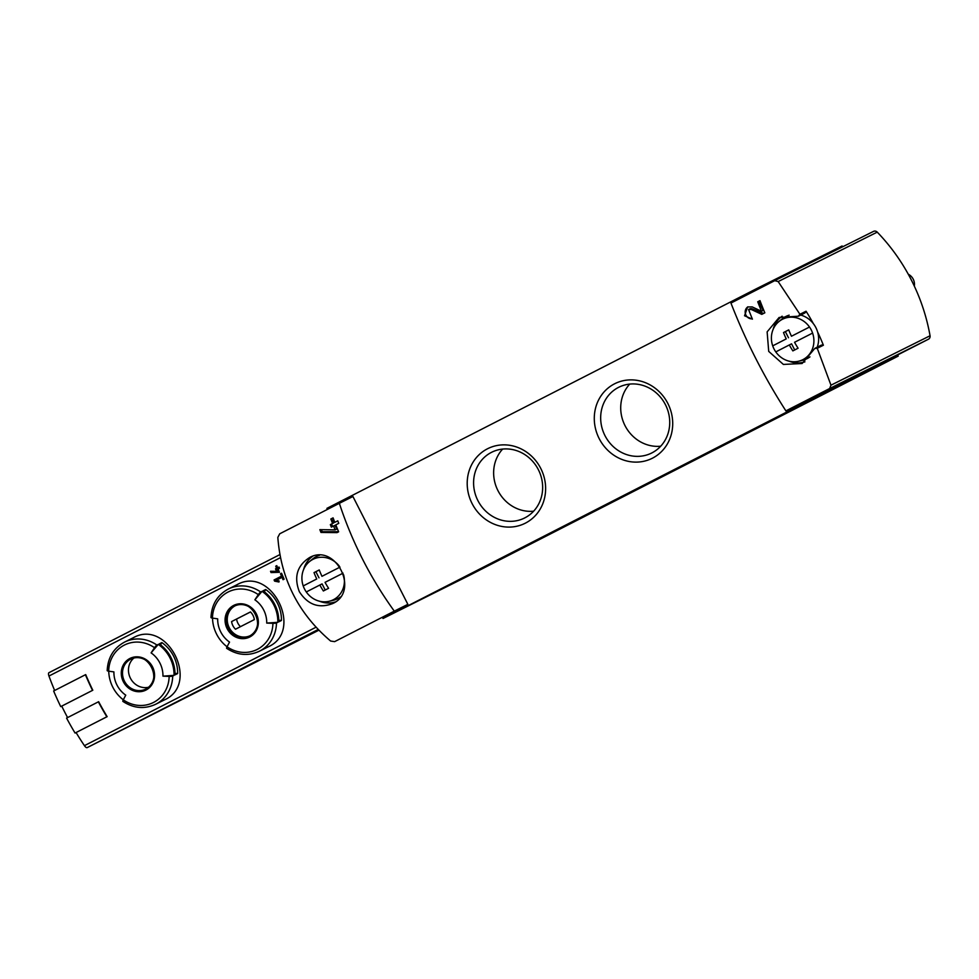 <?xml version="1.0" encoding="UTF-8"?>
<svg xmlns="http://www.w3.org/2000/svg" width="979" height="979" viewBox="0 0 979 979"><rect width="100%" height="100%" fill="white"/><g stroke="black" fill="none" stroke-linecap="round" stroke-linejoin="round"><path stroke-width="1.47" d="M799.929 314.283L798.301 316.217L779.125 317.453L767.132 331.869L768.711 351.4L783.384 364.433L802.107 363.515L814.785 348.451L817.257 348.291L830.975 385.188L829.641 388.528L785.892 410.886C763.938 376.756 745.619 340.814 730.946 303.062L774.719 280.679L778.17 281.56L799.929 314.283L806.06 311.224A185.386 171.276 -116.5 0 1 813.304 323.572M748.568 309.511L751.272 309.474L761.784 314.369L764.844 312.815A185.386 70.941 -117.1 0 1 759.973 300.639L757.746 301.777A185.386 70.941 62.9 0 0 761.515 311.273L752.215 306.916L747.601 306.965L744.554 315.764L752.423 319.154A185.386 70.941 -117.1 0 1 751.382 316.658L748.568 309.511L749.596 308.985A3.83 3.537 -116.5 0 1 752.41 308.899L763.62 313.439M299.329 591.683C307.834 604.777 318.934 608.742 332.627 603.59C360.101 591.585 335.711 542.782 309.633 557.516C297.139 565.507 293.7 576.9 299.329 591.683M394.292 611.141L334.634 641.637L330.633 641.037C298.583 613.833 280.985 579.287 277.828 537.41L279.713 533.8L339.346 503.316C352.085 542.048 370.392 577.989 394.292 611.141L407.864 604.337L382.446 617.333L383.034 618.483L468.268 575.946L898.22 356.099L897.633 354.949L928.435 339.223A3.439 3.17 -116.5 0 0 930.05 335.76A185.386 171.276 -116.5 0 0 877.245 232.133A3.439 3.17 -116.5 0 0 873.501 231.399L774.744 280.667M320.965 532.429A185.386 70.941 62.9 0 1 319.864 529.651L335.136 529.859A185.386 70.941 62.9 0 1 333.57 526.004L331.355 527.143A185.386 70.941 62.9 0 1 330.351 524.622L332.579 523.484A185.386 70.941 62.9 0 1 330.841 519.005L333.068 517.867A185.386 70.941 -117.1 0 0 334.794 522.345L337.767 520.828A185.386 70.941 -117.1 0 0 338.758 523.349L335.797 524.866A185.386 70.941 -117.1 0 0 338.636 531.805L337.033 532.625L320.965 532.429L322.324 531.756L338.587 531.67M274.597 581.134L278.978 582.003L279.125 580.963L276.115 580.351L282.013 577.341A128.738 49.268 62.9 0 0 283.041 579.703L284.106 579.164A128.738 49.268 -117.1 0 1 281.548 573.241L280.496 573.78A128.738 49.268 62.9 0 0 281.499 576.154L274.083 579.947A128.738 49.268 62.9 0 0 274.597 581.134L279.101 581.134M276.482 622.962A34.754 32.111 63.5 0 1 259.349 651.243L268.148 646.862C304.396 631.063 271.403 565.238 237.114 584.647L228.315 589.04A34.754 32.111 63.5 0 1 260.708 592.001L262.042 591.328A34.754 32.111 63.5 0 1 277.828 622.301L266.729 623.072A128.738 24.242 1.1 0 0 272.921 623.329A3.439 0.649 1.1 0 0 276.482 622.962L277.828 622.301M172.696 676.036A34.754 32.111 63.5 0 1 155.563 704.317L164.362 699.924C200.609 684.125 167.617 618.312 133.328 637.721L124.529 642.114A34.754 32.111 63.5 0 1 156.921 645.063L158.268 644.39A34.754 32.111 63.5 0 1 174.042 675.363L162.955 676.146A128.738 24.242 1.1 0 0 169.147 676.391A3.439 0.649 1.1 0 0 172.696 676.036L174.042 675.363M98.353 701.845A129.595 49.599 62.9 0 0 106.833 716.799L75.065 733.051A129.595 49.599 62.9 0 1 66.584 718.096L98.646 701.698A128.738 49.268 62.9 0 0 107.139 716.652L76.068 732.537A128.738 49.268 62.9 0 0 84.427 745.655A4.295 1.64 62.9 0 0 87.18 747.613L318.86 630.195M48.987 672.671L279.896 554.591L48.999 672.671A4.295 1.64 62.9 0 0 48.987 672.671A4.295 1.64 62.9 0 0 48.95 676.036A128.738 49.268 62.9 0 0 54.64 690.476M85.406 674.739A129.595 49.599 62.9 0 0 92.515 690.379L60.735 706.618A129.595 49.599 62.9 0 1 53.637 690.99L85.699 674.592A128.738 49.268 62.9 0 0 92.809 690.232L61.738 706.116A128.738 49.268 62.9 0 0 67.588 717.583M279.443 572.287L271.048 572.58L279.443 572.274A128.738 49.268 -117.1 0 1 278.109 568.983L279.517 568.261A128.738 49.268 -117.1 0 1 279.039 567.061L277.632 567.783A128.738 49.268 -117.1 0 1 276.8 565.654L275.735 566.192A128.738 49.268 62.9 0 0 276.567 568.322L275.515 568.86A128.738 49.268 62.9 0 0 275.992 570.059L277.045 569.521A128.738 49.268 62.9 0 0 277.791 571.357L270.522 571.259A128.738 49.268 62.9 0 0 271.048 572.58M897.633 354.949L785.892 410.886M407.864 604.337L352.929 496.512L339.346 503.316M599.16 438.555A41.742 38.573 63.5 0 1 634.257 380.011A41.742 38.573 63.5 0 1 667.078 444.429A41.742 38.573 63.5 0 1 599.16 438.555M472.074 503.536A41.742 38.573 63.5 0 1 507.171 444.992A41.742 38.573 63.5 0 1 539.992 509.41A41.742 38.573 63.5 0 1 472.074 503.536M842.552 246.843L842.111 245.974L756.877 288.499L326.925 508.358L327.451 509.398M812.399 397.474L812.986 398.624L383.034 618.483M756.877 288.499L757.403 289.539M123.305 699.814A34.754 32.111 63.5 0 1 112.793 687.16A34.754 32.111 63.5 0 1 108.742 671.178M177.652 673.564A34.754 32.111 63.5 0 0 161.878 642.591L159.234 643.913A34.754 32.111 -116.5 0 1 175.008 674.886L177.652 673.564L175.008 673.332M123.17 701.356A3.439 0.673 -55.1 0 1 122.877 701.392A3.439 0.673 -55.1 0 1 123.293 699.838A128.738 25.026 -55.1 0 1 125.753 695.163A26.103 24.12 63.5 0 1 116.954 685.006A26.103 24.12 63.5 0 1 113.907 671.9A128.738 24.242 1.1 0 1 108.681 671.166A32.185 29.737 63.5 0 1 154.535 647.719A3.439 0.673 -55.1 0 1 156.921 645.063M158.268 644.39L151.096 652.883A26.103 24.12 63.5 0 1 162.955 676.146M151.096 652.883A128.738 25.026 -55.1 0 1 154.535 647.719M107.396 670.395A3.439 0.649 1.1 0 0 107.188 670.603A3.439 0.649 1.1 0 0 108.681 671.166M226.957 648.294A3.439 0.673 -55.1 0 1 226.663 648.331A3.439 0.673 -55.1 0 1 227.067 646.776A34.754 32.111 63.5 0 1 216.579 634.098A34.754 32.111 63.5 0 1 212.516 618.104M281.438 620.49A34.754 32.111 63.5 0 0 265.664 589.517L263.008 590.839A34.754 32.111 -116.5 0 1 278.795 621.812L281.438 620.49L278.795 620.27M272.921 623.329A32.185 29.737 63.5 0 1 227.067 646.776A128.738 25.026 -55.1 0 1 229.539 642.089A26.103 24.12 63.5 0 1 220.74 631.932A26.103 24.12 63.5 0 1 217.681 618.838A128.738 24.242 1.1 0 1 212.455 618.092A32.185 29.737 63.5 0 1 258.309 594.645A3.439 0.673 -55.1 0 1 260.708 592.001M262.042 591.328L254.883 599.809A26.103 24.12 63.5 0 1 266.729 623.072M254.883 599.809A128.738 25.026 -55.1 0 1 258.309 594.645M211.183 617.321A3.439 0.649 1.1 0 0 210.974 617.541A3.439 0.649 1.1 0 0 212.455 618.092M249.951 635.787A16.741 15.468 63.5 0 1 229.196 627.612A16.741 15.468 63.5 0 1 235.021 605.854M254.332 619.585A12.225 11.295 -116.5 0 0 250.44 611.936L231.595 621.567A12.225 11.295 63.5 0 0 235.498 629.216L254.332 619.585M133.903 658.023A16.741 15.468 -116.5 0 0 130.415 678.19A16.741 15.468 -116.5 0 0 148.49 687.258M265.664 589.517L264.306 591.781M250.477 611.973L231.595 621.567M236.6 619.071A12.225 11.295 -116.5 0 0 240.455 626.682M161.878 642.591L160.519 644.855M60.735 706.618L61.738 706.128M75.065 733.051L76.068 732.537M812.986 398.624L898.22 356.099M817.257 348.291L823.388 345.232A185.386 171.276 -116.5 0 0 817.661 332.101M477.887 500.587A36.761 33.959 63.5 0 1 491.715 452.237A36.761 33.959 63.5 0 1 538.511 469.969A36.761 33.959 63.5 0 1 524.536 518.026A36.761 33.959 63.5 0 1 477.887 500.587M533.641 511.185A36.761 33.959 63.5 0 1 497.932 490.589A36.761 33.959 63.5 0 1 502.643 449.08M604.961 435.606A36.761 33.959 63.5 0 1 618.789 387.256A36.761 33.959 63.5 0 1 665.585 404.988A36.761 33.959 63.5 0 1 651.61 453.044A36.761 33.959 63.5 0 1 604.961 435.606M660.715 446.204A36.761 33.959 63.5 0 1 625.006 425.608A36.761 33.959 63.5 0 1 629.73 384.098M782.148 316.205A25.748 23.79 -116.5 0 0 773.129 329.36M788.976 361.141A25.748 23.79 -116.5 0 0 804.922 361.838M798.326 316.254L804.481 313.182A3.439 3.17 -116.5 0 0 806.06 311.224M823.388 345.232A3.439 3.17 -116.5 0 0 820.928 345.33L814.773 348.414M303.637 569.435A25.748 23.79 63.5 0 1 312.631 556.292M335.405 601.926A25.748 23.79 63.5 0 1 319.484 601.216M282.013 577.341L283.078 576.815M280.496 573.78L281.438 573.302L282.27 574.942M281.499 576.154L275.197 579.397L275.784 580.535M274.083 579.947L275.197 579.397M277.632 567.783L279.039 567.061M275.735 566.192L277.008 568.101L275.956 568.64L276.531 569.79M276.8 565.654L275.98 566.082M277.045 569.521L278.489 571.014L277.791 571.357M271.061 571.271L271.587 572.311M334.794 522.345L337.767 520.84M330.841 519.005L331.538 518.662L333.704 522.921L331.489 524.046L332.701 526.445M333.068 517.879L331.538 518.662M332.579 523.484L333.704 522.921M330.351 524.622L331.489 524.046M333.57 526.004L334.94 525.319L336.813 529.015L335.136 529.859M321.259 529.676L322.324 531.756M747.944 306.819A6.535 6.033 -116.5 0 0 752.276 318.824M757.746 301.777L758.529 301.385L763.155 310.453L761.515 311.273M759.973 300.639L758.529 301.385M786.235 338.905L772.712 345.856L786.235 338.905A40.592 15.529 -117.1 0 1 783.506 332.554L788.731 329.874A40.592 15.529 62.9 0 0 791.46 336.238L809.511 327.035A22.627 20.902 63.5 0 1 812.594 333.08A22.627 20.902 63.5 0 1 798.57 361.227A22.627 20.902 63.5 0 1 775.784 351.902A22.627 20.902 63.5 0 1 772.712 345.856A22.627 20.902 63.5 0 1 778.819 321.65A22.627 20.902 63.5 0 1 782.38 319.301A22.627 20.902 63.5 0 1 809.511 327.035L791.46 336.238M812.594 333.08L794.544 342.283A40.592 15.529 62.9 0 0 798.081 348.23L792.855 350.898A40.592 15.529 -117.1 0 1 789.319 344.951L775.784 351.902M778.819 321.65L782.05 318.97A23.606 21.807 63.5 0 1 785.758 316.535A23.606 21.807 63.5 0 1 789.147 315.165M800.712 315.067A23.606 21.807 63.5 0 1 817.196 347.202M809.963 356.87A23.606 21.807 63.5 0 1 802.645 360.26L798.57 361.227M908.279 274.218A10.732 9.912 63.5 0 1 914.337 286.137M788.499 337.779L785.366 331.624L788.744 329.899M794.703 349.956L791.57 343.825L789.319 344.951M783.506 332.554L785.366 331.624M343.066 573.168L325.052 582.346A40.592 15.529 62.9 0 0 328.589 588.306L323.364 590.973A40.592 15.529 -117.1 0 1 319.827 585.026L306.292 591.965A22.627 20.902 63.5 0 1 303.221 585.931L316.743 578.981A40.592 15.529 -117.1 0 1 314.014 572.617L319.24 569.949A40.592 15.529 62.9 0 0 321.969 576.313L339.994 567.122L321.969 576.313M316.743 578.981L303.221 585.931A22.627 20.902 63.5 0 1 309.34 561.726A22.627 20.902 63.5 0 1 312.888 559.376A22.627 20.902 63.5 0 1 339.272 566.095M343.58 574.697A22.627 20.902 63.5 0 1 329.079 601.302A22.627 20.902 63.5 0 1 306.292 591.965M309.34 561.726L312.558 559.046A23.606 21.807 63.5 0 1 316.266 556.598A23.606 21.807 63.5 0 1 319.546 555.277M340.386 597.006A23.606 21.807 63.5 0 1 333.154 600.335L329.079 601.302M319.007 577.855L315.874 571.699L319.252 569.974M325.212 590.031L322.091 583.9L319.827 585.026M314.014 572.617L315.874 571.699M316.021 627.221L84.427 745.655M280.483 557.638L48.95 676.036M829.641 388.528L928.435 339.223M123.354 681.727A17.708 16.362 63.5 0 1 138.247 656.872A17.708 16.362 63.5 0 1 152.173 684.211A17.708 16.362 63.5 0 1 123.354 681.727M169.147 676.391A32.185 29.737 63.5 0 1 123.293 699.838M227.14 628.653A17.708 16.362 63.5 0 1 242.033 603.81A17.708 16.362 63.5 0 1 255.96 631.149A17.708 16.362 63.5 0 1 227.14 628.653M318.175 629.497L87.18 747.613M228.229 628.102A16.741 15.468 63.5 0 1 234.532 606.074A16.741 15.468 63.5 0 1 255.837 614.151A16.741 15.468 63.5 0 1 249.474 636.032A16.741 15.468 63.5 0 1 228.229 628.102M124.455 681.164A16.741 15.468 63.5 0 1 130.745 659.148A16.741 15.468 63.5 0 1 152.051 667.225A16.741 15.468 63.5 0 1 145.687 689.106A16.741 15.468 63.5 0 1 124.455 681.164M830.975 385.188L930.05 335.76M778.17 281.56L877.245 232.133M751.272 309.474L752.41 308.899M155.563 704.317C144.488 709.359 133.585 708.392 122.877 701.392M124.529 642.114C113.625 648.061 107.849 657.57 107.188 670.603M259.349 651.243C248.262 656.297 237.371 655.318 226.663 648.331M228.315 589.04C217.411 594.999 211.635 604.496 210.974 617.541M234.532 606.074C251.689 596.125 267.757 628.31 249.474 636.032M130.745 659.148C147.915 649.187 163.97 681.372 145.687 689.106M774.719 280.679L873.525 231.387"/></g></svg>
